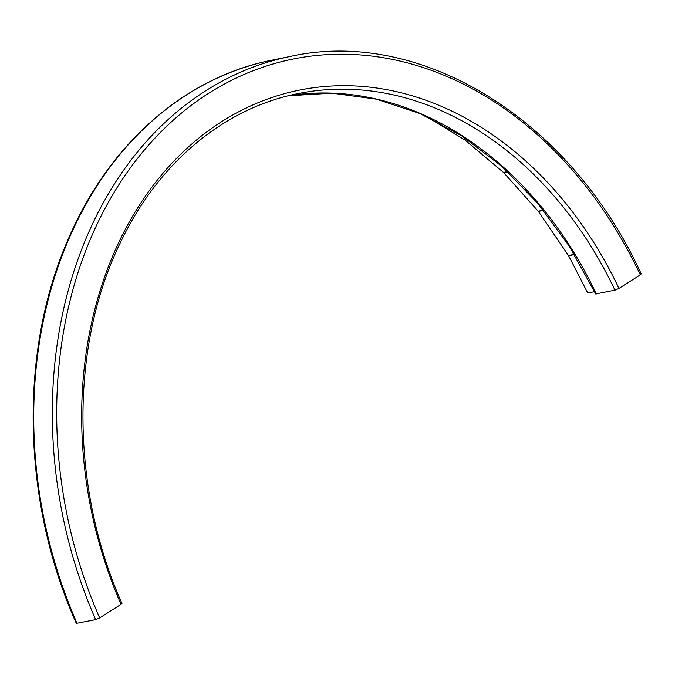 <?xml version="1.0" encoding="UTF-8"?>
<svg xmlns="http://www.w3.org/2000/svg" width="675" height="675" viewBox="0 0 675 675"><rect width="100%" height="100%" fill="white"/><g stroke="black" fill="none" stroke-linecap="round" stroke-linejoin="round"><path stroke-width="1.01" d="M77.068 623.438A404.511 314.474 -101.5 0 1 271.468 60.261C185.093 77.313 109.671 143.429 69.036 237.364C18.655 349.996 21.549 500.951 76.326 623.388L95.656 619.65L99.681 617.92L121.044 604.37L121.222 603.425M596.354 293.937A366.559 284.968 -101.5 0 0 288.402 95.757L332.075 93.167L376.253 99.124L419.901 113.51L461.978 135.996L501.491 166.067L537.486 203.015L569.118 245.97L595.679 293.962L614.933 290.149L618.958 288.427L640.33 274.868L640.508 273.923M594.548 291.659L587.765 293.034L568.637 255.783A2.076 1.62 78.5 0 0 568.485 255.521L574.332 254.332M543.561 210.364L538.388 211.418L568.485 255.521M538.388 211.418A2.076 1.62 78.5 0 0 538.211 211.191L543.375 210.136M507.752 171.771L503.66 172.606L538.211 211.191M503.66 172.606A2.076 1.62 78.5 0 0 503.457 172.403L507.549 171.577M467.606 139.717L465.21 140.197L503.457 172.403M465.21 140.197A2.076 1.62 78.5 0 0 464.991 140.046L467.378 139.556M426.085 116.26L464.991 140.046M99.681 617.92A401.389 312.052 -101.5 0 1 208.988 93.082A401.389 312.052 -101.5 0 1 640.33 274.868M121.044 604.37A369.672 287.39 -101.5 0 1 221.932 121.475A369.672 287.39 -101.5 0 1 618.958 288.427M121.964 603.475C70.757 488.843 69.922 346.722 119.779 243.894C157.326 163.873 223.096 108.43 297.641 93.665A366.559 284.968 -101.5 0 1 614.933 290.149M95.656 619.65A404.511 314.474 -101.5 0 1 290.056 56.481L271.468 60.261M574.484 254.585L568.637 255.783M641.242 273.957C570.847 120.007 421.369 27.101 290.056 56.481"/></g></svg>
